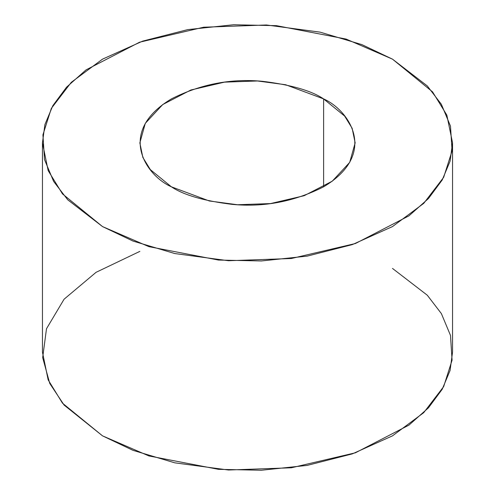 <?xml version="1.0" encoding="UTF-8"?>
<svg xmlns="http://www.w3.org/2000/svg" width="495" height="495" viewBox="0 0 495 495"><rect width="100%" height="100%" fill="white"/><g stroke="black" fill="none" stroke-linecap="round" stroke-linejoin="round"><path stroke-width="0.74" d="M323.619 98.913L285.658 84.744L257.474 80.976L224.476 82.145L190.847 90.01L162.737 104.55L145.289 123.36L139.85 142.863L142.851 157.429L150.362 169.649L171.381 186.807L209.342 200.976L237.526 204.744L270.524 203.575L304.153 195.711L332.263 181.176L349.711 162.36L355.15 142.863L352.149 128.292L344.638 116.078L323.619 98.913L323.619 186.807L323.619 98.913C348.944 110.001 378.923 153.679 323.619 186.807C294.42 201.564 263.971 207.424 232.279 204.386C203.891 200.896 183.596 195.036 171.381 186.807C146.056 175.719 116.078 132.041 171.381 98.913C200.58 84.162 231.029 78.303 262.721 81.335C291.11 84.831 311.404 90.69 323.619 98.913M392.492 59.152L432.531 91.841L446.837 115.112L452.548 142.863L450.079 161.191L442.196 180.007L428.472 198.52L408.957 215.839L355.41 243.528L291.357 258.508L228.504 260.735L174.815 253.558L133.062 241.096L102.508 226.574L62.469 193.879L48.164 170.608L42.452 142.863L44.921 124.536L52.804 105.713L66.528 87.2L86.043 69.882L139.59 42.199L203.643 27.219L266.496 24.985L320.185 32.163L361.938 44.63L392.492 59.152L346.092 39.062L276.501 25.666L233.597 24.75L187.797 29.607L142.659 41.122L102.508 59.152L71.28 82.331L51.338 108.393L42.923 134.832L44.513 159.6L53.633 181.424L67.71 199.782L102.508 226.574L148.908 246.659L218.499 260.054L261.403 260.97L307.203 256.113L352.341 244.598L392.492 226.574L423.72 203.389L443.662 177.328L452.077 150.888L450.487 126.12L441.367 104.297L427.29 85.938L392.492 59.152M42.452 142.863L42.452 352.137L48.164 379.888L62.469 403.159L102.508 435.848L133.062 450.37L174.815 462.837L228.504 470.015L291.357 467.781L355.41 452.801L408.957 425.118L428.472 407.8L442.196 389.287L450.079 370.464L452.548 352.137L452.548 142.863M392.492 268.426L427.29 295.218L441.367 313.576L450.487 335.4L452.077 360.168L443.662 386.607L423.72 412.669L392.492 435.848L352.341 453.878L307.203 465.393L261.403 470.25L218.499 469.334L148.908 455.938L102.508 435.848L64.102 405.083L49.748 383.433L42.669 357.613L46.493 328.748L64.084 299.209L96.067 272.318L139.85 251.38"/></g></svg>

